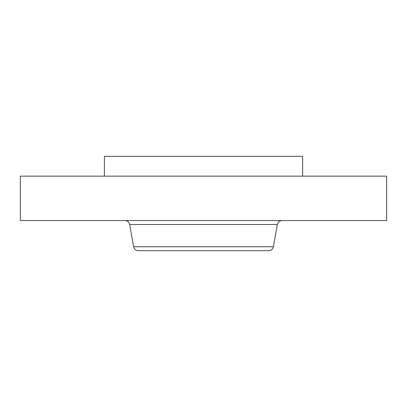 <?xml version="1.0" encoding="UTF-8"?>
<svg xmlns="http://www.w3.org/2000/svg" width="407" height="407" viewBox="0 0 407 407"><rect width="100%" height="100%" fill="white"/><g stroke="black" fill="none" stroke-linecap="round" stroke-linejoin="round"><path stroke-width="0.61" d="M273.407 246.744L133.593 246.744C134.203 249.186 135.765 250.493 138.273 250.676L268.727 250.676C271.235 250.493 272.797 249.186 273.407 246.744L277.335 224.476C277.95 222.039 279.512 220.726 282.02 220.548M20.35 220.548L386.65 220.548L386.65 176.145L20.35 176.145L20.35 220.548M104.39 176.145L104.39 156.324L302.61 156.324L302.61 176.145M133.593 246.744L129.665 224.476L277.335 224.476M129.665 224.476C129.05 222.039 127.488 220.726 124.98 220.548"/></g></svg>
